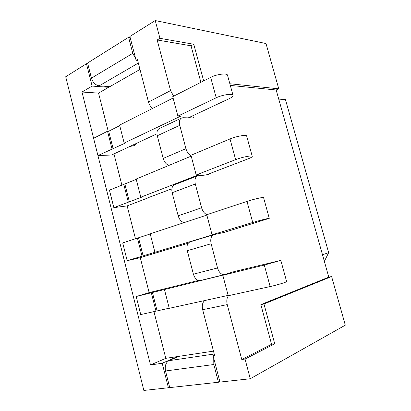 <?xml version="1.0" encoding="UTF-8"?>
<svg xmlns="http://www.w3.org/2000/svg" width="411" height="411" viewBox="0 0 411 411"><rect width="100%" height="100%" fill="white"/><g stroke="black" fill="none" stroke-linecap="round" stroke-linejoin="round"><path stroke-width="0.62" d="M206.846 215.102L150.19 233.828L154.916 252.297L214.64 234.234L212.071 234.794L206.748 214.727L246.99 201.4C253.161 199.325 263.359 196.956 263.554 197.537L269.272 218.349L224.036 232.451L213.869 234.676C211.084 235.965 210.17 238.997 211.12 243.754L217.532 267.957C219.094 272.657 221.426 274.856 224.54 274.563L234.47 271.507L280.811 260.374L286.637 281.586C286.739 282.105 276.593 285.177 270.15 286.559L228.239 295.73L222.819 275.293L225.341 274.512L136.19 296.511L140.732 314.574L169.229 308.193M213.869 234.676L190.201 241.827C187.354 243.122 186.378 246.081 187.272 250.7L193.401 274.178L217.532 267.957M228.573 295.658C226.815 297.811 226.369 300.795 227.232 304.602L241.771 359.491L271.568 344.295L260.862 304.613L328.785 277.137L276.177 89.999L278.761 88.827L229.852 83.757M278.761 88.827L266.009 43.54L155.235 20.55L159.951 38.315L193.761 44.26L203.671 80.926M171.87 188.777L146.506 198.313M136.164 144.107L134.227 145.586L132.25 146.033M188.233 243.23L140.274 257.666L127.179 260.682L154.916 252.297M192.846 115.727L193.453 117.993L183.07 117.716L181.605 118.003C179.561 119.205 178.944 121.641 179.761 125.314L185.942 148.664C186.943 152.013 188.659 154.366 191.094 155.707M108.216 131.227L98.548 93.107L139.976 69.438M213.473 351.122L165.803 358.325L153.971 311.672M136.19 296.511L149.147 292.642L140.274 257.666M135.466 238.693L127.148 205.89L113.842 207.653L141.929 197.069L140.814 197.203L198.826 174.721L196.196 174.958L235.631 159.632C241.668 157.223 251.886 155.188 252.231 156.303C252.441 156.843 251.054 157.696 248.08 158.857L206.111 174.952L208.613 174.726L208.434 174.059L208.613 174.726L197.583 175.841C195.174 177.1 194.413 179.818 195.302 184L201.596 207.771C202.669 211.326 204.457 213.617 206.959 214.655M121.851 185.001L113.96 153.899M197.583 175.841L174.583 184.734C172.122 186.003 171.31 188.664 172.147 192.728L178.169 215.796L201.596 207.771M181.605 118.003L159.263 128.581C157.172 129.799 156.509 132.188 157.285 135.758L163.198 158.43L185.942 148.664M200.892 82.339L191.033 45.801L157.166 39.98L170.57 90.605L173.642 96.189M152.615 108.406C150.616 106.824 149.244 104.707 148.489 102.046L170.57 90.605M168.864 165.428C166.172 164.328 164.282 161.996 163.198 158.43M184.205 222.587C181.379 221.919 179.366 219.654 178.169 215.796M200.583 280.472L200.404 280.523C197.244 280.847 194.912 278.73 193.401 274.178M241.771 359.491L245.038 359.05L250.263 378.747L219.972 382.076L213.139 355.875L214.66 355.654L202.669 309.704C201.801 305.594 202.469 302.542 204.668 300.554M245.038 359.05L274.733 343.822L263.97 303.996L331.61 276.526L345.302 325.163L250.263 378.747M157.166 39.98L159.951 38.315M148.489 102.046L137.382 59.477L136.072 60.242L129.876 36.471L155.235 20.55M92.121 86.079L86.464 63.72L65.698 76.754L143.85 390.45L168.402 387.748L162.206 363.262L150.508 364.958L81.989 92.033L92.121 86.079L108.653 87.332M328.785 277.137L331.61 276.526M168.402 387.748L169.625 387.147M86.464 63.72L87.815 63.869M213.139 355.875L214.542 355.212M162.206 363.262L177.408 356.573M136.072 60.242L137.634 60.443M165.803 358.325L150.508 364.958M98.548 93.107L81.989 92.033M276.177 89.999L230.304 85.406M191.033 45.801L193.761 44.26M271.568 344.295L274.733 343.822M260.862 304.613L263.97 303.996M227.55 75.357L227.468 75.064C226.836 72.896 216.479 74.288 210.679 77.36L172.738 96.652L177.891 116.108L180.609 116.19L124.184 143.074L125.324 143.049L97.941 155.574L111.566 155.014L129.583 146.593L132.013 146.044L131.592 145.653L129.583 146.593M156.961 133.791L131.592 145.653M190.591 116.786L190.899 117.926L188.315 117.854L229.148 98.691C232.03 97.304 233.314 96.143 232.996 95.218C232.436 93.307 222.084 94.859 216.222 97.777L177.891 116.108M119.729 125.643L108.679 131.227L107.528 131.227L93.6 138.281L97.941 155.574M173.103 98.034L119.596 125.119L124.184 143.074M108.679 131.227L113.143 148.844M107.528 131.227L111.998 148.874M322.491 254.748L278.735 99.102L285.47 99.632L328.651 252.673L322.491 254.748M324.351 261.375L328.651 252.673M138.317 63.073L99.159 85.863C95.491 85.154 92.917 82.585 91.432 78.152L132.768 53.322L128.592 37.278L130.153 37.54M132.768 53.322L135.676 58.732M99.159 85.863L109.794 86.68M128.592 37.278L87.6 63.006L91.432 78.152M165.53 370.974L169.738 387.604L218.441 382.245L213.823 364.521L165.53 370.974C164.662 366.021 165.797 362.589 168.947 360.683L214.229 354.015M178.718 356.373L168.947 360.683M213.73 358.145L213.823 364.521M218.441 382.245L219.823 381.506M147.703 198.025L127.148 205.89M136.252 179.371L109.444 190.165L113.842 207.653M191.202 156.129L136.164 179.042L140.814 197.203M196.196 174.958L190.971 155.25L230.006 138.949C235.981 136.375 246.21 134.505 246.626 135.877L246.677 136.067M124.882 184.097L129.408 201.914M123.757 184.205L128.289 202.053M161.4 251.311L161.071 251.409M269.272 218.349C269.148 218.041 258.961 220.579 252.724 222.485L212.071 234.794M150.226 233.972L122.709 242.911L127.179 260.682M138.533 237.83L143.136 255.94M137.428 238.046L142.036 256.192M228.151 295.406L169.26 308.317L164.451 289.539M222.819 275.293L264.304 265.064L280.811 260.374M149.147 292.642L198.385 280.446M152.414 292.452L157.089 310.86M151.325 292.776L156.01 311.225M187.272 250.7L211.12 243.754M172.147 192.728L195.302 184M157.285 135.758L179.761 125.314M202.669 309.704L227.232 304.602M210.679 77.36L216.222 97.777M230.006 138.949L235.631 159.632M246.99 201.4L252.724 222.485M264.304 265.064L270.15 286.559M200.404 280.523L224.54 274.563M132.491 146.028L132.013 146.039M227.468 75.064L232.996 95.218M246.626 135.877L252.231 156.303"/></g></svg>
